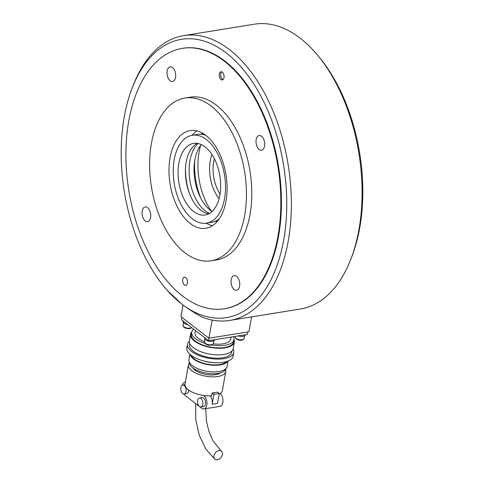 <?xml version="1.0" encoding="UTF-8"?>
<svg xmlns="http://www.w3.org/2000/svg" width="484" height="484" viewBox="0 0 484 484"><rect width="100%" height="100%" fill="white"/><g stroke="black" fill="none" stroke-linecap="round" stroke-linejoin="round"><path stroke-width="0.73" d="M182.335 48.364L182.934 48.267A131.89 75.522 80.8 0 1 258.704 104.26A131.89 75.522 80.8 0 1 278.566 236.053A131.89 75.522 80.8 0 1 225.012 308.665L224.413 308.762A131.89 75.522 -99.2 0 0 280.841 202.215A131.89 75.522 -99.2 0 0 224.286 61.172A131.89 75.522 -99.2 0 0 182.335 48.364A131.89 75.522 -99.2 0 0 125.907 154.904A131.89 75.522 -99.2 0 0 182.462 295.954A131.89 75.522 -99.2 0 0 224.413 308.762M164.409 287.036L166.151 289.148A144.25 82.601 -99.2 0 0 166.95 290.104L181.627 303.922C187.338 308.338 194.005 312.658 201.64 316.887A144.25 82.601 -99.2 0 0 229.652 320.438A144.25 82.601 -99.2 0 0 288.186 164.856A144.25 82.601 -99.2 0 0 183.63 35.628A144.25 82.601 -99.2 0 0 133.215 85.329L132.229 87.876A140.953 80.713 80.8 0 1 239.193 64.904A140.953 80.713 80.8 0 1 281.567 250.21A140.953 80.713 80.8 0 1 181.627 303.922A140.953 80.713 80.8 0 1 164.409 287.036A140.953 80.713 80.8 0 1 132.229 87.876M183.63 35.628L254.348 24.2A144.25 82.601 80.8 0 1 317.849 55.491A144.25 82.601 80.8 0 1 350.785 259.309A144.25 82.601 80.8 0 1 300.37 309.01L229.652 320.438M350.785 259.309L351.771 256.762A140.953 80.713 -99.2 0 0 319.591 57.602L317.849 55.491M197.048 130.928A49.459 28.32 -99.2 0 0 192.088 135.296M205.875 135.405A49.459 28.32 -99.2 0 0 190.145 130.601A49.459 28.32 -99.2 0 0 168.989 170.556A49.459 28.32 -99.2 0 0 190.194 223.445A49.459 28.32 -99.2 0 0 205.924 228.248A49.459 28.32 -99.2 0 0 227.087 188.294A49.459 28.32 -99.2 0 0 205.875 135.405M184.967 252.793A82.431 47.202 -99.2 0 0 211.187 260.797A82.431 47.202 -99.2 0 0 246.453 194.205A82.431 47.202 -99.2 0 0 211.103 106.056A82.431 47.202 -99.2 0 0 184.888 98.046A82.431 47.202 -99.2 0 0 149.617 164.639A82.431 47.202 -99.2 0 0 184.967 252.793M211.187 260.797L216.523 259.938A82.431 47.202 -99.2 0 0 251.789 193.346A82.431 47.202 -99.2 0 0 216.445 105.191A82.431 47.202 -99.2 0 0 190.224 97.187L184.888 98.046M201.283 144.577A37.915 21.713 -99.2 0 0 194.647 178.384A37.915 21.713 -99.2 0 0 210.304 210.219A37.915 21.713 -99.2 0 0 212.095 211.472M198.095 143.518A37.915 21.713 -99.2 0 0 189.48 177.271A37.915 21.713 -99.2 0 0 205.367 211.018A37.915 21.713 -99.2 0 0 209.403 213.48M175.541 77.404A7.417 4.247 80.8 0 1 172.528 81.487A7.417 4.247 80.8 0 1 168.269 78.335A7.417 4.247 80.8 0 1 167.149 70.924A7.417 4.247 80.8 0 1 170.162 66.84A7.417 4.247 80.8 0 1 174.422 69.992A7.417 4.247 80.8 0 1 175.541 77.404M219.337 74.046A4.12 2.359 80.8 0 1 221.013 71.777A4.12 2.359 80.8 0 1 223.378 73.526A4.12 2.359 80.8 0 1 224.001 77.646A4.12 2.359 80.8 0 1 222.325 79.914A4.12 2.359 80.8 0 1 219.96 78.166A4.12 2.359 80.8 0 1 219.337 74.046M147.572 207.636A7.417 4.247 80.8 0 1 150.754 215.568A7.417 4.247 80.8 0 1 147.578 221.563A7.417 4.247 80.8 0 1 145.218 220.843A7.417 4.247 80.8 0 1 142.036 212.912A7.417 4.247 80.8 0 1 145.212 206.916A7.417 4.247 80.8 0 1 147.572 207.636M231.207 279.716A7.417 4.247 80.8 0 1 234.22 275.632A7.417 4.247 80.8 0 1 238.479 278.784A7.417 4.247 80.8 0 1 239.598 286.195A7.417 4.247 80.8 0 1 236.585 290.279A7.417 4.247 80.8 0 1 232.32 287.133A7.417 4.247 80.8 0 1 231.207 279.716M259.176 149.483A7.417 4.247 80.8 0 1 255.994 141.552A7.417 4.247 80.8 0 1 259.17 135.556A7.417 4.247 80.8 0 1 261.529 136.282A7.417 4.247 80.8 0 1 264.712 144.214A7.417 4.247 80.8 0 1 261.535 150.209A7.417 4.247 80.8 0 1 259.176 149.483M187.411 283.079A4.12 2.359 80.8 0 1 185.735 285.348A4.12 2.359 80.8 0 1 183.369 283.594A4.12 2.359 80.8 0 1 182.746 279.48A4.12 2.359 80.8 0 1 184.422 277.211A4.12 2.359 80.8 0 1 186.788 278.959A4.12 2.359 80.8 0 1 187.411 283.079M206.293 223.178A49.459 28.32 -99.2 0 0 212.367 225.762M183.019 304.987L180.949 316.627L208.919 338.225L248.945 331.758L251.595 316.893M212.155 320.057L208.919 338.225M223.027 79.588A4.12 2.359 80.8 0 1 221.981 78.783A4.12 2.359 80.8 0 1 220.807 73.81A4.12 2.359 80.8 0 1 221.043 72.957A4.12 2.359 80.8 0 1 221.781 71.862M245.358 334.753L245.315 334.995A5.112 2.184 -169.9 0 1 243.174 336.332A5.112 2.184 -169.9 0 1 238.388 335.878M244.329 334.916A5.112 2.184 -169.9 0 1 243.379 335.158A5.112 2.184 -169.9 0 1 242.248 335.255M185.082 322.538A5.112 2.184 -169.9 0 1 183.63 321.412M187.84 324.667A5.112 2.184 -169.9 0 1 183.115 321.606L183.212 321.092M214.672 339.714L214.624 339.956A5.112 2.184 -169.9 0 1 212.482 341.293A5.112 2.184 -169.9 0 1 207.091 340.621A5.112 2.184 -169.9 0 1 204.563 338.165L204.653 337.651M213.644 339.877A5.112 2.184 -169.9 0 1 212.694 340.119A5.112 2.184 -169.9 0 1 211.556 340.216M206.529 339.096A5.112 2.184 -169.9 0 1 205.071 337.971M211.266 210.921A51.189 29.312 80.8 0 1 199.039 152.23A51.189 29.312 80.8 0 1 200.672 145.357M200.884 198.398A51.189 29.312 80.8 0 1 194.768 160.519M185.481 168.559A44.098 25.253 -99.2 0 0 189.54 193.691M197.345 143.385A36.27 20.77 -99.2 0 0 186.195 162.182A36.27 20.77 -99.2 0 0 185.433 169.763A36.27 20.77 -99.2 0 0 189.117 192.565A36.27 20.77 -99.2 0 0 208.731 213.843M178.856 163.368A36.27 20.77 -99.2 0 0 184.319 199.614A36.27 20.77 -99.2 0 0 205.156 215.011A36.27 20.77 -99.2 0 0 219.881 195.046A36.27 20.77 -99.2 0 0 214.424 158.8A36.27 20.77 -99.2 0 0 193.588 143.403A36.27 20.77 -99.2 0 0 178.856 163.368M224.546 198.646A44.51 25.489 -99.2 0 0 217.842 154.166A44.51 25.489 -99.2 0 0 192.269 135.266A44.51 25.489 -99.2 0 0 174.198 159.768A44.51 25.489 -99.2 0 0 180.901 204.254A44.51 25.489 -99.2 0 0 206.474 223.148A44.51 25.489 -99.2 0 0 224.546 198.646M205.754 135.308A44.51 25.489 -99.2 0 0 197.605 134.401L192.269 135.266M203.153 133.53A44.51 25.489 -99.2 0 0 200.83 134.243M214.92 221.424A44.51 25.489 -99.2 0 0 217.346 221.369M206.474 223.148L211.811 222.289A44.51 25.489 -99.2 0 0 219.252 218.865M217.31 459.8A5.191 3.636 -52.3 0 1 214.957 459.286A5.191 3.636 -52.3 0 1 214.4 454.367A5.191 3.636 -52.3 0 1 218.956 450.556A5.191 3.636 -52.3 0 1 221.303 451.07A5.191 3.636 -52.3 0 1 221.86 455.988A5.191 3.636 -52.3 0 1 217.31 459.8M195.403 330.505L195.004 332.75A18.132 7.75 10.1 0 0 204.526 341.674M213.311 343.846A18.132 7.75 10.1 0 0 223.112 343.852A18.132 7.75 10.1 0 0 230.711 339.115L231.074 337.058M193.715 329.205A21.429 9.16 10.1 0 0 191.755 332.175A21.429 9.16 10.1 0 0 204.926 343.386M211.744 345.031A21.429 9.16 10.1 0 0 224.975 345.292A21.429 9.16 10.1 0 0 233.953 339.689A21.429 9.16 10.1 0 0 233.403 336.683M191.755 332.175L191.362 334.377A21.429 9.16 10.1 0 0 201.979 344.675A21.429 9.16 10.1 0 0 224.588 347.494A21.429 9.16 10.1 0 0 233.566 341.892L233.953 339.689M191.833 331.83A22.258 9.511 10.1 0 0 190.551 334.232A22.258 9.511 10.1 0 0 201.574 344.923A22.258 9.511 10.1 0 0 225.054 347.851A22.258 9.511 10.1 0 0 234.377 342.037A22.258 9.511 10.1 0 0 234.002 339.338M190.551 334.232L189.377 340.833A22.258 9.511 10.1 0 0 200.4 351.529A22.258 9.511 10.1 0 0 223.874 354.457A22.258 9.511 10.1 0 0 233.197 348.637L234.377 342.037M189.74 343.501L189.534 344.644A21.429 9.16 10.1 0 0 200.146 354.941A21.429 9.16 10.1 0 0 222.755 357.761A21.429 9.16 10.1 0 0 231.733 352.164L231.939 351.021M189.323 341.305A23.492 10.037 10.1 0 0 187.508 344.287A23.492 10.037 10.1 0 0 199.142 355.571A23.492 10.037 10.1 0 0 223.923 358.662A23.492 10.037 10.1 0 0 233.766 352.521A23.492 10.037 10.1 0 0 233.088 349.103M187.508 344.287L186.854 347.954A23.492 10.037 10.1 0 0 198.488 359.243A23.492 10.037 10.1 0 0 223.269 362.328A23.492 10.037 10.1 0 0 233.113 356.194L233.766 352.521M201.604 360.344A18.549 7.925 10.1 0 0 214.987 362.728M191.18 355.31A18.549 7.925 10.1 0 0 219.688 364.573A18.549 7.925 10.1 0 0 226.506 361.602M190.151 354.476A19.372 8.276 10.1 0 0 220.153 364.936A19.372 8.276 10.1 0 0 227.764 361.179M189.916 354.27L188.948 359.679A19.372 8.276 10.1 0 0 198.543 368.989A19.372 8.276 10.1 0 0 218.974 371.537A19.372 8.276 10.1 0 0 227.093 366.473L228.055 361.064M189.347 362.183A18.549 7.925 10.1 0 0 198.712 371.004A18.549 7.925 10.1 0 0 218.121 373.376A18.549 7.925 10.1 0 0 225.859 368.687M193.092 368.058A14.835 6.34 10.1 0 0 215.495 374.695A14.835 6.34 10.1 0 0 220.311 372.904M189.341 363.054A18.961 8.101 10.1 0 0 188.439 364.888A18.961 8.101 10.1 0 0 197.829 373.999A18.961 8.101 10.1 0 0 217.83 376.491A18.961 8.101 10.1 0 0 225.774 371.537A18.961 8.101 10.1 0 0 225.556 369.504M188.439 364.888L185.045 383.963A18.961 8.101 10.1 0 0 211.599 395.876L212.119 392.941L213.916 394.327L212.149 404.231L217.491 403.366L219.252 393.462L213.916 394.327M219.252 393.462L217.461 392.076A18.961 8.101 -169.9 0 1 214.95 392.633A18.961 8.101 -169.9 0 1 212.119 392.941M180.834 387.527A4.531 2.595 80.8 0 1 182.68 385.028A4.531 2.595 80.8 0 1 185.281 386.958A4.531 2.595 80.8 0 1 185.965 391.483A4.531 2.595 80.8 0 1 184.126 393.982A4.531 2.595 80.8 0 1 181.518 392.058A4.531 2.595 80.8 0 1 180.834 387.527M188.73 390.043A4.531 2.595 80.8 0 1 188.633 391.054A4.531 2.595 80.8 0 1 186.794 393.553L184.126 393.982M197.617 400.486A4.531 2.595 80.8 0 1 199.462 397.987A4.531 2.595 80.8 0 1 202.064 399.911A4.531 2.595 80.8 0 1 202.748 404.442A4.531 2.595 80.8 0 1 200.908 406.941A4.531 2.595 80.8 0 1 198.301 405.017A4.531 2.595 80.8 0 1 197.617 400.486M199.462 397.987L202.131 397.558A4.531 2.595 80.8 0 1 204.732 399.481A4.531 2.595 80.8 0 1 205.416 404.013A4.531 2.595 80.8 0 1 203.576 406.506L200.908 406.941M219.125 394.176A18.961 8.101 10.1 0 0 222.374 390.612L225.774 371.537M209.04 338.207L208.598 340.694L181.561 319.815L181.984 317.431M247.735 331.951L247.294 334.438L208.598 340.694M210.28 395.924A7.006 4.011 80.8 0 1 212.149 404.231M203.546 395.47L203.964 395.797A7.006 4.011 80.8 0 1 206.971 403.287A7.006 4.011 80.8 0 1 203.97 408.95A7.006 4.011 80.8 0 1 201.743 408.266L184.961 395.313A7.006 4.011 80.8 0 1 183.745 393.994M203.97 408.95L219.984 406.36A7.006 4.011 -99.2 0 0 222.973 400.988A7.006 4.011 -99.2 0 0 220.305 393.486M182.311 385.137A7.006 4.011 80.8 0 1 184.948 382.16A7.006 4.011 80.8 0 1 185.372 382.13M213.402 343.525A4.531 1.936 -169.9 0 1 211.502 344.705A4.531 1.936 -169.9 0 1 205.27 343.319A4.531 1.936 -169.9 0 1 204.478 341.934L205.434 343.864C207.727 345.201 209.881 345.576 211.907 344.983L213.402 343.525L213.88 340.845M191.585 327.559A4.531 1.936 -169.9 0 1 190.061 328.152A4.531 1.936 -169.9 0 1 183.829 326.767A4.531 1.936 -169.9 0 1 183.031 325.375L183.993 327.311L185.874 328.249L188.778 328.684L190.46 328.424L191.67 327.626M244.093 338.564A4.531 1.936 -169.9 0 1 242.194 339.75A4.531 1.936 -169.9 0 1 235.962 338.364A4.531 1.936 -169.9 0 1 235.163 336.973L236.125 338.909C238.412 340.246 240.566 340.615 242.593 340.028L244.093 338.564L244.571 335.89M204.877 395.652L203.964 395.797M220.057 193.999A28.852 16.523 80.8 0 1 213.674 161.662A28.852 16.523 80.8 0 1 214.345 158.655M211.992 154.596A31.321 17.938 -99.2 0 0 210.274 160.906A31.321 17.938 -99.2 0 0 219.101 198.591M204.956 339.26L204.478 341.934M183.509 322.701L183.031 325.375M235.272 336.38L235.163 336.973M214.957 459.286L205.918 449.219L199.305 435.425L195.754 419.561L195.669 403.577M184.991 384.659L182.68 385.028M205.7 408.671L206.505 421.491L208.961 431.546L212.93 440.724L221.303 451.07M185.378 382.088L184.948 382.16"/></g></svg>
